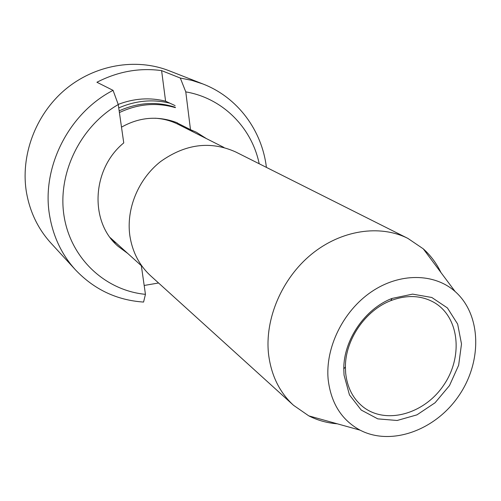 <?xml version="1.0" encoding="UTF-8"?>
<svg xmlns="http://www.w3.org/2000/svg" width="501" height="501" viewBox="0 0 501 501"><rect width="100%" height="100%" fill="white"/><g stroke="black" fill="none" stroke-linecap="round" stroke-linejoin="round"><path stroke-width="0.75" d="M345.64 372.85C347.118 387.141 352.76 398.351 362.567 406.48C385.3 425.048 424.021 414.352 443.51 385.438C463.444 356.825 459.436 316.857 433.91 302.353C421.04 295.264 406.693 294.688 390.868 300.625C365.436 310.282 345.239 339.759 345.408 366.964L345.64 372.85M344.037 375.08L349.46 394.894L361.227 410.056L377.798 418.874L397.124 420.483L416.951 414.859L435.068 402.766L449.485 385.595L458.647 365.248L461.502 343.962L457.657 324.091L447.412 307.94L431.812 297.488L412.599 294.125L392.032 298.433C365.047 308.666 343.592 339.979 343.792 368.836L344.037 375.08M328.168 379.558C331.004 403.217 341.651 420.088 360.106 430.159C391.25 446.391 435.407 430.265 458.747 395.878C482.394 361.697 481.486 314.691 455.108 291.507C434.261 273.001 399.635 272.563 371.36 291.851C343.072 311.065 325.099 347.8 328.168 379.558M169.939 103.219C152.874 98.979 135.809 100.544 118.743 107.922M175.344 107.308C156.819 101.246 138.088 102.423 119.163 110.84M223.947 147.457L178.218 124.373C171.041 120.766 163.339 118.718 155.116 118.217M440.936 272.513C436.54 263.344 430.653 255.454 423.27 248.834L407.908 238.413L235.62 151.928C210.407 140.681 185.376 143.906 160.52 161.61C138.207 179.158 125.97 209.117 129.891 235.958C132.446 252.135 139.384 265.436 150.701 275.863L293.548 405.315L308.81 415.874C317.653 420.37 327.14 423.013 337.273 423.802M407.908 238.413C379.808 224.235 341.043 230.04 311.415 254.301C281.812 278.562 264.622 318.993 268.549 354.151C271.166 375.324 279.502 392.377 293.548 405.315M266.413 167.384C262.004 130.523 237.837 97.444 202.955 83.986L191.858 80.373L180.31 78.05L161.604 70.616C139.485 67.579 117.917 71.461 96.918 82.258L113.063 90.362L118.255 104.54L123.753 142.904C91.62 169.131 89.447 222.106 118.136 246.354L127.742 253.443M202.955 83.986L169 70.71C135.827 57.709 94.532 64.742 64.873 89.842C35.258 114.967 20.184 156.049 26.547 192.898C30.079 212.355 38.195 229.076 50.908 243.06L75.545 269.933C62.018 255.053 53.413 237.173 49.737 216.288C40.932 168.317 68.349 113.301 113.063 90.362M158.56 282.99L144.169 285.464M118.255 104.54C79.847 126.678 57.07 174.273 64.147 216.62C71.098 259.048 105.655 290.542 145.447 294.344L143.568 302.065C116.883 300.243 94.207 289.528 75.545 269.933M118.211 104.408C134.111 98.334 149.905 97.263 165.593 101.189L175.125 105.63M112.919 241L116.514 243.317M145.447 294.344L141.345 265.718M180.31 78.05L185.777 91.883C222.839 98.171 251.821 127.786 259.192 163.758M185.777 91.883L190.486 129.653L196.342 132.214L206.425 138.614M161.604 70.616L165.593 101.189M192.929 131.801L188.558 128.682M177.354 123.052L190.486 129.653M345.408 366.964L343.792 368.836M390.868 300.625L392.032 298.433M142.315 266.595L110.264 237.681M455.108 291.507L423.27 248.834M360.106 430.159L308.81 415.874M112.086 240.01L114.591 241.588M190.618 130.629L186.297 127.548M177.323 122.814C158.203 115.531 139.591 116.977 121.499 127.16M119.407 112.568C137.938 103.845 156.6 102.21 175.388 107.652"/></g></svg>
